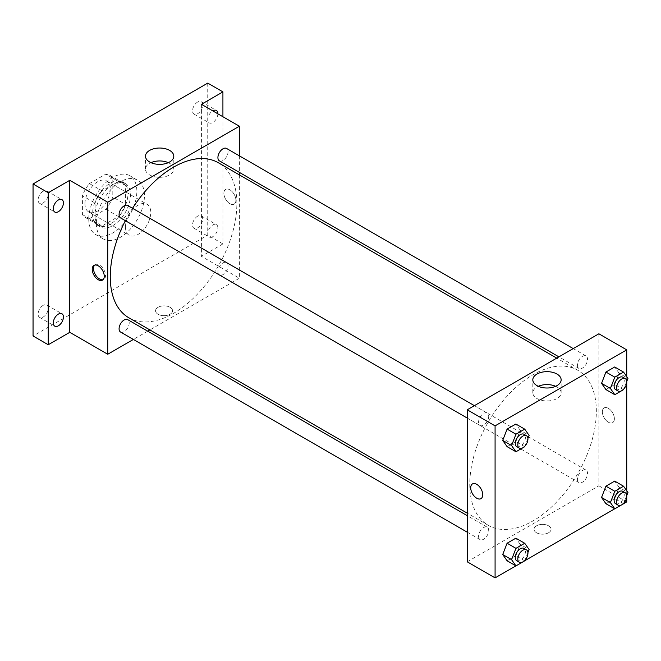 <?xml version="1.0" encoding="UTF-8"?>
<svg xmlns="http://www.w3.org/2000/svg" width="661" height="661" viewBox="0 0 661 661"><rect width="100%" height="100%" fill="white"/><g stroke="black" fill="none" stroke-linecap="round" stroke-linejoin="round"><path stroke-width="0.5" stroke-dasharray="3.31 2.48" d="M125.458 227.087A17.905 10.336 120 0 0 129.159 235.283A17.905 10.336 120 0 0 147.064 224.947A17.905 10.336 120 0 0 147.064 204.274A17.905 10.336 120 0 0 133.266 209.074A17.905 10.336 120 0 0 125.458 227.087M84.947 203.704A17.905 10.336 120 0 0 88.657 211.9A17.905 10.336 120 0 0 106.561 201.564A17.905 10.336 120 0 0 106.561 180.891A17.905 10.336 120 0 0 92.763 185.683A17.905 10.336 120 0 0 84.947 203.704M89.442 183.568L105.777 174.14A24.391 14.079 120 0 1 109.8 175.272A24.391 14.079 120 0 1 112.8 178.197L112.8 197.052A24.391 14.079 120 0 1 105.777 209.223L89.442 218.651A24.391 14.079 120 0 1 85.409 217.519A24.391 14.079 120 0 1 82.418 214.594L82.418 195.739A24.391 14.079 120 0 1 89.442 183.568L102.1 190.88L118.435 181.445L105.777 174.14M105.777 209.223L118.435 216.527L102.1 225.955L89.442 218.651M82.418 214.594L95.077 221.898L95.077 203.043L82.418 195.739M95.077 221.898A24.391 14.079 120 0 0 98.068 224.823A24.391 14.079 120 0 0 102.1 225.955M118.435 216.527A24.391 14.079 120 0 0 125.458 204.365L112.8 197.052M118.435 181.445A24.391 14.079 120 0 1 122.459 182.585A24.391 14.079 120 0 1 125.458 185.501L125.458 204.365M102.1 190.88A24.391 14.079 120 0 0 95.077 203.043M110.263 224.17A25.06 14.468 -60 0 1 97.737 225.409A25.06 14.468 -60 0 1 97.737 196.466A25.06 14.468 -60 0 1 122.797 181.998A25.06 14.468 -60 0 1 126.639 202.084A25.06 14.468 -60 0 1 110.263 224.17M112.8 225.624A25.06 14.468 120 0 0 129.168 203.538A25.06 14.468 120 0 0 125.326 183.461A25.06 14.468 120 0 0 106.016 190.178A25.06 14.468 120 0 0 95.077 215.395A25.06 14.468 120 0 0 100.265 226.872A25.06 14.468 120 0 0 112.8 225.624M125.458 185.501L112.8 178.197M88.748 219.047A34.017 19.64 120 0 0 95.787 234.622A34.017 19.64 120 0 0 129.804 214.982A34.017 19.64 120 0 0 129.804 175.71A34.017 19.64 120 0 0 103.595 184.824A34.017 19.64 120 0 0 88.748 219.047M96.341 223.435A34.017 19.64 120 0 0 103.389 239.009A34.017 19.64 120 0 0 137.397 219.369A34.017 19.64 120 0 0 137.397 180.089A34.017 19.64 120 0 0 111.188 189.203A34.017 19.64 120 0 0 96.341 223.435M197.606 102.058A7.164 4.131 120 0 0 192.929 108.371A7.164 4.131 120 0 0 194.028 114.105A7.164 4.131 120 0 0 201.192 109.974A7.164 4.131 120 0 0 201.192 101.703A7.164 4.131 120 0 0 197.606 102.058M43.18 191.219A7.164 4.131 120 0 0 38.495 197.532A7.164 4.131 120 0 0 39.594 203.266A7.164 4.131 120 0 0 46.757 199.135A7.164 4.131 120 0 0 46.757 190.864A7.164 4.131 120 0 0 43.18 191.219M43.18 305.349A7.164 4.131 120 0 0 38.495 311.653A7.164 4.131 120 0 0 39.594 317.396A7.164 4.131 120 0 0 46.757 313.256A7.164 4.131 120 0 0 46.757 304.994A7.164 4.131 120 0 0 43.18 305.349M197.606 216.188A7.164 4.131 120 0 0 192.929 222.493A7.164 4.131 120 0 0 194.028 228.235A7.164 4.131 120 0 0 201.192 224.096A7.164 4.131 120 0 0 201.192 215.833A7.164 4.131 120 0 0 197.606 216.188M207.736 83.112L207.736 235.126L33.05 335.986M222.922 116.733L222.922 243.901L207.736 235.126M222.922 243.901L201.407 256.319L239.381 278.248L149.873 329.922M147.709 331.178L133.382 339.44M158.053 314.239A8.502 4.908 0 0 0 167.316 315.305A8.502 4.908 0 0 0 172.571 310.769A8.502 4.908 0 0 0 164.068 305.861A8.502 4.908 0 0 0 155.558 310.769A8.502 4.908 0 0 0 158.053 314.239A8.502 4.908 0 0 0 167.316 315.305A8.502 4.908 0 0 0 172.571 310.769A8.502 4.908 0 0 0 164.068 305.861A8.502 4.908 0 0 0 155.558 310.769A8.502 4.908 0 0 0 158.053 314.239M217.857 113.808A7.164 4.131 -60 0 1 212.801 122.525A7.164 4.131 -60 0 1 209.215 122.88A7.164 4.131 -60 0 1 208.108 117.171A7.164 4.131 -60 0 1 212.751 110.858M212.801 236.646A7.164 4.131 -60 0 1 209.215 237.002A7.164 4.131 -60 0 1 208.124 231.267A7.164 4.131 -60 0 1 212.801 224.955A7.164 4.131 -60 0 1 216.378 224.6A7.164 4.131 -60 0 1 217.477 230.342A7.164 4.131 -60 0 1 212.801 236.646M201.407 104.314L201.407 256.319M128.804 317.759A89.508 51.674 120 0 0 218.312 266.086A89.508 51.674 120 0 0 218.312 162.73M132.531 208.289A89.508 51.674 120 0 0 125.367 220.691M239.381 155.856L239.381 172.389M239.381 174.892L239.381 278.248M219.394 160.854A7.164 4.131 120 0 0 226.558 156.715A7.164 4.131 120 0 0 226.558 148.444M120.558 332.037A7.164 4.131 120 0 0 127.722 327.906A7.164 4.131 120 0 0 127.722 319.635M217.915 271.696A7.164 4.131 120 0 0 219.394 274.976A7.164 4.131 120 0 0 226.558 270.845A7.164 4.131 120 0 0 226.558 262.574A7.164 4.131 120 0 0 221.038 264.491A7.164 4.131 120 0 0 217.915 271.696M127.722 205.513A7.164 4.131 -60 0 1 129.201 208.785A7.164 4.131 -60 0 1 126.077 215.998A7.164 4.131 -60 0 1 120.558 217.915M223.872 193.293A8.502 4.908 -120 0 0 227.591 201.845A8.502 4.908 -120 0 0 234.143 204.125A8.502 4.908 -120 0 0 234.143 194.309A8.502 4.908 -120 0 0 225.632 189.393A8.502 4.908 -120 0 0 223.872 193.293A8.502 4.908 -120 0 0 227.582 201.845A8.502 4.908 -120 0 0 234.134 204.125A8.502 4.908 -120 0 0 234.134 194.309A8.502 4.908 -120 0 0 225.632 189.401A8.502 4.908 -120 0 0 223.872 193.293M94.672 265.119A8.502 4.908 60 0 1 95.267 264.664A8.502 4.908 60 0 1 101.819 266.945A8.502 4.908 60 0 1 105.529 275.497A8.502 4.908 60 0 1 103.769 279.396A8.502 4.908 60 0 1 103.083 279.677M168.299 162.664A14.162 8.18 180 0 1 173.793 169.133A14.162 8.18 180 0 1 165.052 176.685A14.162 8.18 180 0 1 149.617 174.909A14.162 8.18 180 0 1 145.47 169.133A14.162 8.18 180 0 1 150.964 162.664M469.764 484.339A89.508 51.674 120 0 0 488.297 525.313A89.508 51.674 120 0 0 577.805 473.631A89.508 51.674 120 0 0 577.805 370.284A89.508 51.674 120 0 0 508.83 394.262A89.508 51.674 120 0 0 469.764 484.339M488.702 416.339A7.164 4.131 -60 0 1 485.571 423.544A7.164 4.131 -60 0 1 480.051 425.469A7.164 4.131 -60 0 1 480.051 417.198A7.164 4.131 -60 0 1 487.215 413.067A7.164 4.131 -60 0 1 488.702 416.339M577.408 479.25A7.164 4.131 120 0 0 578.887 482.53A7.164 4.131 120 0 0 586.051 478.399A7.164 4.131 120 0 0 586.051 470.128A7.164 4.131 120 0 0 580.532 472.045A7.164 4.131 120 0 0 577.408 479.25M478.572 536.311A7.164 4.131 120 0 0 480.051 539.591A7.164 4.131 120 0 0 487.215 535.46A7.164 4.131 120 0 0 487.215 527.189A7.164 4.131 120 0 0 481.695 529.106A7.164 4.131 120 0 0 478.572 536.311M577.408 365.128A7.164 4.131 120 0 0 578.887 368.4A7.164 4.131 120 0 0 586.051 364.269A7.164 4.131 120 0 0 586.051 355.998A7.164 4.131 120 0 0 580.532 357.923A7.164 4.131 120 0 0 577.408 365.128M598.874 333.788L598.874 485.802L467.228 561.809M626.727 501.881L598.874 485.802M623.596 503.682L614.747 508.796M524.76 560.751L515.91 565.857M536.534 532.758A8.502 4.908 0 0 0 545.796 533.815A8.502 4.908 0 0 0 551.051 529.287A8.502 4.908 0 0 0 542.549 524.371A8.502 4.908 0 0 0 534.038 529.287A8.502 4.908 0 0 0 536.534 532.758A8.502 4.908 0 0 0 545.796 533.815A8.502 4.908 0 0 0 551.051 529.279A8.502 4.908 0 0 0 542.549 524.371A8.502 4.908 0 0 0 534.038 529.279A8.502 4.908 0 0 0 536.534 532.749M619.093 373.217L614.705 366.979L619.093 373.217L614.705 384.52L605.93 389.585L614.705 384.52L619.093 373.217L627.95 378.332M520.257 544.408L515.869 538.17L520.257 544.408L515.869 555.711L507.094 560.768L515.869 555.711L520.257 544.408L529.114 549.522M626.727 376.588L626.727 382.785M626.727 490.718L626.727 496.915M619.093 487.347L614.705 481.109L619.093 487.347L614.705 498.642L605.93 503.707L614.705 498.642L619.093 487.347L627.95 492.462M520.257 430.278L515.869 424.04L520.257 430.278L515.869 441.581L507.094 446.646L515.869 441.581L520.257 430.278L529.114 435.392M602.353 411.803A8.502 4.908 -120 0 0 606.071 420.363A8.502 4.908 -120 0 0 612.623 422.635A8.502 4.908 -120 0 0 612.623 412.819A8.502 4.908 -120 0 0 604.121 407.911A8.502 4.908 -120 0 0 602.353 411.803A8.502 4.908 -120 0 0 606.063 420.363A8.502 4.908 -120 0 0 612.615 422.643A8.502 4.908 -120 0 0 612.615 412.819A8.502 4.908 -120 0 0 604.113 407.911A8.502 4.908 -120 0 0 602.353 411.803M472.475 483.918L472.475 483.918A8.502 4.908 60 0 1 479.027 486.19A8.502 4.908 60 0 1 482.737 494.75A8.502 4.908 60 0 1 480.977 498.642L480.977 498.642M555.645 386.297A14.162 8.18 180 0 1 561.139 392.758A14.162 8.18 180 0 1 552.398 400.318A14.162 8.18 180 0 1 536.963 398.542A14.162 8.18 180 0 1 532.816 392.758A14.162 8.18 180 0 1 538.31 386.297M527.916 438.474L524.999 446.001M516.762 446.662A7.164 4.131 120 0 0 523.925 442.523A7.164 4.131 120 0 0 523.925 434.26M524.727 446.696L515.869 441.581M626.752 381.414L623.835 388.941M615.598 389.593A7.164 4.131 120 0 0 622.761 385.462A7.164 4.131 120 0 0 622.761 377.191M623.563 389.635L614.705 384.52M527.916 552.604L524.999 560.131M516.762 560.784A7.164 4.131 120 0 0 523.925 556.653A7.164 4.131 120 0 0 523.925 548.382M524.727 560.825L515.869 555.711M626.752 495.543L623.835 503.071M615.598 503.723A7.164 4.131 120 0 0 622.761 499.592A7.164 4.131 120 0 0 622.761 491.321M623.563 503.765L614.705 498.642M88.657 211.9L129.159 235.283M106.561 180.891L147.064 204.274M125.326 183.461L122.797 181.998M100.265 226.872L97.737 225.409M122.459 182.585L109.8 175.272M98.068 224.823L85.409 217.519M137.397 180.089L129.804 175.71M103.389 239.009L95.787 234.622M194.028 228.235L209.215 237.002M201.192 215.833L216.378 224.6M39.594 317.396L54.789 326.162M46.757 304.994L61.944 313.76M39.594 203.266L54.789 212.041M46.757 190.864L61.944 199.639M194.028 114.105L209.215 122.88M201.192 101.703L216.378 110.478M95.267 264.664L93.986 265.4M103.769 279.396L102.496 280.132M173.793 169.133L173.793 156.194M145.47 169.133L145.47 156.194M577.805 370.284L556.736 358.113M488.297 525.313L467.228 513.151M467.228 418.058L480.051 425.469M474.391 405.656L487.215 413.067M586.051 470.128L226.558 262.574M578.887 482.53L219.394 274.976M487.215 527.189L467.228 515.654M480.051 539.591L467.228 532.188M586.051 355.998L573.227 348.595M578.887 368.4L558.909 356.866M561.139 392.758L561.139 379.827M532.816 392.758L532.816 379.827"/><path stroke-width="0.99" d="M133.382 339.44L107.735 354.255L69.76 332.326L48.236 344.753L33.05 335.986L33.05 183.973L207.736 83.112L222.922 91.887L222.922 116.733M149.873 329.922L147.709 331.178M58.366 325.807A7.164 4.131 -60 0 1 54.789 326.162A7.164 4.131 -60 0 1 53.69 320.428A7.164 4.131 -60 0 1 58.366 314.115A7.164 4.131 -60 0 1 61.944 313.76A7.164 4.131 -60 0 1 63.043 319.503A7.164 4.131 -60 0 1 58.366 325.807M58.366 211.685A7.164 4.131 -60 0 1 54.789 212.041A7.164 4.131 -60 0 1 53.69 206.298A7.164 4.131 -60 0 1 58.366 199.986A7.164 4.131 -60 0 1 61.944 199.639A7.164 4.131 -60 0 1 63.043 205.373A7.164 4.131 -60 0 1 58.366 211.685M69.76 332.326L69.76 180.313L48.236 192.739L33.05 183.973M48.236 344.753L48.236 192.739M107.735 354.255L107.735 202.241L69.76 180.313M107.735 202.241L239.381 126.234L201.407 104.314L222.922 91.887M149.617 161.978A14.162 8.18 180 0 1 145.47 156.194A14.162 8.18 180 0 1 159.631 148.023A14.162 8.18 180 0 1 173.793 156.194A14.162 8.18 180 0 1 165.052 163.754A14.162 8.18 180 0 1 149.617 161.978M212.751 110.858A7.164 4.131 -60 0 1 212.801 110.833A7.164 4.131 -60 0 1 216.378 110.478A7.164 4.131 -60 0 1 217.857 113.808M125.367 220.691A89.508 51.674 120 0 0 110.263 276.785A89.508 51.674 120 0 0 128.804 317.759L467.228 513.151M556.736 358.113L218.312 162.73A89.508 51.674 120 0 0 132.531 208.289M239.381 126.234L239.381 155.856M239.381 172.389L239.381 174.892M573.227 348.595L226.558 148.444A7.164 4.131 120 0 0 221.038 150.369A7.164 4.131 120 0 0 217.915 157.574A7.164 4.131 120 0 0 219.394 160.854L558.909 356.866M467.228 515.654L127.722 319.635A7.164 4.131 120 0 0 122.202 321.552A7.164 4.131 120 0 0 119.079 328.765A7.164 4.131 120 0 0 120.558 332.037L467.228 532.188M467.228 418.058L120.558 217.915A7.164 4.131 -60 0 1 120.558 209.644A7.164 4.131 -60 0 1 127.722 205.513L474.391 405.656M104.256 276.24A8.502 4.908 60 0 1 102.496 280.132A8.502 4.908 60 0 1 93.986 275.224A8.502 4.908 60 0 1 93.986 265.4A8.502 4.908 60 0 1 100.546 267.68A8.502 4.908 60 0 1 104.256 276.24M103.083 279.677A8.502 4.908 60 0 1 95.267 274.48A8.502 4.908 60 0 1 94.672 265.119M150.964 162.664A14.162 8.18 180 0 1 168.299 162.664M515.91 565.857L495.081 577.888L467.228 561.809L467.228 409.795L598.874 333.788L626.727 349.867L626.727 376.588M626.727 496.915L626.727 501.881L623.596 503.682M614.747 508.796L524.76 560.751M605.93 389.585L601.551 383.347L605.93 372.044L614.705 366.979L605.93 372.044L601.551 383.347L605.93 389.585L614.796 394.7L610.409 388.461L614.796 377.158L623.563 372.093L627.95 378.332L626.752 381.414M507.094 560.768L502.715 554.529L507.094 543.235L515.869 538.17L507.094 543.235L502.715 554.529L507.094 560.768L515.96 565.89L511.573 559.652L515.96 548.349L524.727 543.284L529.114 549.522L527.916 552.604M626.727 382.785L626.727 490.718M495.081 577.888L495.081 425.874L626.727 349.867M605.93 503.707L601.551 497.469L605.93 486.166L614.705 481.109L605.93 486.166L601.551 497.469L605.93 503.707L614.796 508.821L610.409 502.583L614.796 491.288L623.563 486.223L627.95 492.462L626.752 495.543M507.094 446.646L502.715 440.408L507.094 429.105L515.869 424.04L507.094 429.105L502.715 440.408L507.094 446.646L515.96 451.76L511.573 445.522L515.96 434.219L524.727 429.154L529.114 435.392L527.916 438.474M495.081 425.874L467.228 409.795M536.963 385.611A14.162 8.18 180 0 1 532.816 379.827A14.162 8.18 180 0 1 546.978 371.656A14.162 8.18 180 0 1 561.139 379.827A14.162 8.18 180 0 1 552.398 387.387A14.162 8.18 180 0 1 536.963 385.611M482.737 494.75A8.502 4.908 60 0 1 480.977 498.642A8.502 4.908 60 0 1 472.475 493.734A8.502 4.908 60 0 1 472.475 483.918A8.502 4.908 60 0 1 479.027 486.19A8.502 4.908 60 0 1 482.737 494.75M480.977 498.642A8.502 4.908 60 0 1 472.475 493.734A8.502 4.908 60 0 1 472.475 483.918M538.31 386.297A14.162 8.18 180 0 1 555.645 386.297M524.999 446.001L524.727 446.696L515.96 451.76M526.453 435.715L523.925 434.26A7.164 4.131 120 0 0 518.406 436.177A7.164 4.131 120 0 0 515.283 443.382A7.164 4.131 120 0 0 516.762 446.662L519.298 448.125A7.164 4.131 120 0 0 526.453 443.985A7.164 4.131 120 0 0 526.453 435.715A7.164 4.131 120 0 0 520.934 437.64A7.164 4.131 120 0 0 517.811 444.845A7.164 4.131 120 0 0 519.298 448.125M511.573 445.522L502.715 440.408M515.96 434.219L507.094 429.105M524.727 429.154L515.869 424.04M623.835 388.941L623.563 389.635L614.796 394.7M625.289 378.654L622.761 377.191A7.164 4.131 120 0 0 617.242 379.117A7.164 4.131 120 0 0 614.119 386.321A7.164 4.131 120 0 0 615.598 389.593L618.134 391.056A7.164 4.131 120 0 0 625.289 386.925A7.164 4.131 120 0 0 625.289 378.654A7.164 4.131 120 0 0 619.77 380.571A7.164 4.131 120 0 0 616.647 387.784A7.164 4.131 120 0 0 618.134 391.056M610.409 388.461L601.551 383.347M614.796 377.158L605.93 372.044M623.563 372.093L614.705 366.979M524.999 560.131L524.727 560.825L515.96 565.89M526.453 549.845L523.925 548.382A7.164 4.131 120 0 0 518.406 550.299A7.164 4.131 120 0 0 515.283 557.512A7.164 4.131 120 0 0 516.762 560.784L519.298 562.247A7.164 4.131 120 0 0 526.453 558.115A7.164 4.131 120 0 0 526.453 549.845A7.164 4.131 120 0 0 520.934 551.761A7.164 4.131 120 0 0 517.811 558.966A7.164 4.131 120 0 0 519.298 562.247M511.573 559.652L502.715 554.529M515.96 548.349L507.094 543.235M524.727 543.284L515.869 538.17M623.835 503.071L623.563 503.765L614.796 508.821M625.289 492.784L622.761 491.321A7.164 4.131 120 0 0 617.242 493.238A7.164 4.131 120 0 0 614.119 500.443A7.164 4.131 120 0 0 615.598 503.723L618.134 505.186A7.164 4.131 120 0 0 625.289 501.055A7.164 4.131 120 0 0 625.289 492.784A7.164 4.131 120 0 0 619.77 494.701A7.164 4.131 120 0 0 616.647 501.906A7.164 4.131 120 0 0 618.134 505.186M610.409 502.583L601.551 497.469M614.796 491.288L605.93 486.166M623.563 486.223L614.705 481.109"/></g></svg>
